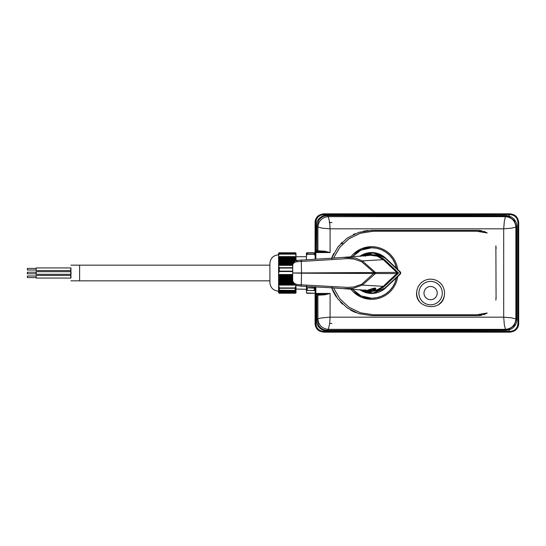 <?xml version="1.0" encoding="UTF-8"?>
<svg xmlns="http://www.w3.org/2000/svg" width="546" height="546" viewBox="0 0 546 546"><rect width="100%" height="100%" fill="white"/><g stroke="black" fill="none" stroke-linecap="round" stroke-linejoin="round"><path stroke-width="0.82" d="M350.791 256.941A26.317 26.317 0 0 1 371.642 246.683L361.575 248.683L353.037 254.388M353.03 291.612L361.575 297.317L371.642 299.317A26.317 26.317 0 0 1 350.791 289.059M315.861 286.875L315.861 293.448L317.151 293.441L317.144 294.137L315.861 294.144L315.841 295.625L315.144 294.997L315.165 286.841M371.642 299.317A26.317 26.317 0 0 0 397.72 276.542M397.72 269.458A26.317 26.317 0 0 0 371.642 246.683M373.355 314.769L360.333 312.783L348.942 307.234L339.803 298.751L333.551 287.933L339.865 298.819L349.106 307.35L360.544 312.844L373.355 314.769L476.665 314.769L487.23 313.015L477.805 315.636L371.642 315.636L358.872 313.684L347.276 307.992L337.919 299.085L331.654 287.797M331.654 258.203L337.919 246.908L347.276 238.008L358.872 232.316L371.642 230.364L477.805 230.364L487.23 232.985L476.665 231.231L373.355 231.231L360.544 233.156L349.106 238.65L339.865 247.181L333.551 258.067L339.721 247.352L348.723 238.916L359.95 233.34L372.788 231.238M496.075 297.365L495.87 245.877L496.075 297.365A18.271 18.271 0 0 1 495.87 300.116L496.021 297.072M496.021 248.928L495.87 245.877A18.271 18.271 0 0 1 496.075 248.635M483.463 231.258A18.271 18.271 0 0 1 487.23 232.985L476.665 231.231M476.665 314.769L487.23 313.015A18.271 18.271 0 0 1 483.62 314.687M269.901 280.828L79.614 280.828L79.614 265.172L269.901 265.172M70.775 267.929L70.775 278.071M70.741 275.464L70.734 274.304M70.734 271.696L70.741 270.536M36.091 270.017L36.07 270.536L70.966 270.536L70.966 267.929L36.166 267.929L36.145 270.017M36.091 277.552L36.07 278.071L70.966 278.071L70.966 275.464L36.166 275.464L36.145 277.552M36.043 273.785L36.016 274.304L71.014 274.304L71.048 273L71.014 271.696L36.22 271.696L36.22 274.304L36.043 272.215M36.145 268.448L36.166 267.929L36.091 268.448M36.145 275.983L36.166 275.464L36.091 275.983M36.016 274.304L35.995 273.785M35.995 272.215L36.016 271.696M36.07 270.536L36.043 270.017M36.043 268.448L36.07 267.929M36.07 278.071L36.043 277.552M36.043 275.983L36.07 275.464M36.179 268.557L36.159 269.908M36.159 277.443L36.159 276.092M27.457 269.908L27.471 268.448L27.457 269.908M27.457 276.092L27.471 277.552L27.457 276.092M27.498 273L27.518 272.215L27.498 273M27.334 273L27.32 273.785L27.334 273M27.375 269.908L27.368 268.448L27.375 269.908M27.375 276.092L27.368 277.552L27.375 276.092M438.929 304.259A13.923 13.923 0 0 0 444.383 295.12C442.622 313.015 413.37 308.715 416.83 291.073A13.923 13.923 0 0 0 419.437 301.406M416.83 291.073A13.923 13.923 0 0 1 432.63 279.32A13.923 13.923 0 0 1 444.383 295.12C442.622 313.015 413.37 308.715 416.83 291.073A13.923 13.923 0 0 1 432.63 279.32A13.923 13.923 0 0 1 444.383 295.12M278.59 254.327L278.59 254.811C273.505 255.269 270.611 258.026 269.901 263.083L269.901 282.917C270.611 287.974 273.505 290.731 278.59 291.189L278.59 292.881L279.088 293.222L296 292.881L278.59 292.731M294.349 284.289L278.59 284.289L278.59 290.547L278.59 285.101L279.456 288.261L295.133 288.261L296 285.271M296 292.731L296 291.189L278.59 291.189L278.59 285.974M278.59 284.289L278.59 253.119L296 253.119L296 255.774L295.502 254.149L279.088 254.149L278.59 255.774M315.151 289.1L315.158 286.841L315.144 290.861L314.278 290.37L314.278 288.111L315.056 286.834M315.151 256.9L315.158 259.159L315.144 255.917L314.278 254.006L314.278 252.743L315.144 253.071L315.144 255.917M296 292.595L278.59 292.595M296 292.451L278.59 292.451M296 292.308L278.59 292.308M296 292.171L278.59 292.171M296 292.028L278.59 292.028M296 291.892L278.59 291.892M296 291.748L278.59 291.748M296 291.605L278.59 291.605M296 291.468L278.59 291.468M296 291.325L278.59 291.325M296 291.189L278.59 291.045M296 291.045L278.59 290.909M296 290.909L296 290.547M296 285.974L296 290.731L278.59 290.731M279.088 290.39L279.456 288.261M295.618 285.101L278.59 285.101M294.669 284.541L278.59 284.541M293.605 283.476L278.59 283.476M293.257 282.91L278.59 282.91M293.141 282.657L278.59 282.657M292.861 281.845L278.59 281.845M292.745 281.286L278.59 281.286M292.717 281.033L278.59 281.033M292.656 280.221L278.59 280.221M292.622 279.654L278.59 279.654M292.608 279.402L278.59 279.402M292.574 278.59L278.59 278.59M292.554 278.03L278.59 278.03M292.54 277.777L278.59 277.777M292.519 276.965L278.59 276.965M292.499 276.399L278.59 276.399M292.499 276.146L278.59 276.146M292.479 275.334L278.59 275.334M292.472 274.774L278.59 274.774M292.472 274.522L278.59 274.522M292.472 271.539L279.088 271.539L278.59 273.505M279.088 271.539L279.456 268.066L292.547 268.066M278.59 266.093L279.456 268.066M292.731 280.965L292.69 280.651C293.291 283.504 296.171 284.896 301.331 284.835L347.495 287.394L353.753 286.998L361.684 284.261L374.331 272.809L361.684 261.739L353.753 259.002L347.495 258.606L296.533 261.759C294.144 262.292 292.868 263.486 292.69 265.349L278.59 265.37M292.69 265.308L278.59 265.308M292.752 264.694L278.59 264.694M292.895 264.025L278.59 264.025M292.909 263.964L278.59 263.964M293.134 263.349L278.59 263.349M293.502 262.674L278.59 262.674M293.543 262.612L278.59 262.612M294.041 262.005L278.59 262.005M294.854 261.329L278.59 261.329M294.949 261.268L278.59 261.268M296 260.729L278.59 260.654M296 260.654L296 259.985L278.59 259.985M296 259.985L278.59 259.923M296 259.923L296 259.309L278.59 259.309M296 259.309L296 258.633L278.59 258.633M296 258.633L278.59 258.572M296 258.572L296 257.965L278.59 257.965M296 257.965L296 257.289L278.59 257.289M296 257.289L278.59 257.227M296 257.227L296 256.613L278.59 256.613M296 256.613L296 255.774M279.088 254.149L279.456 253.91L279.456 252.805L279.088 252.778M296 254.613L296 253.767M314.639 290.506L306.954 290.506L306.442 290.861L306.442 292.929L314.639 293.277L315.144 292.929L315.144 290.861M315.144 292.929L315.144 290.083M306.442 286.432L306.442 289.271L296 289.059M295.133 293.195L295.502 293.222L295.133 293.195M279.456 290.247L295.502 290.39M279.456 253.91L295.133 253.91L295.133 252.805L295.502 252.778M295.133 253.91L295.502 254.149M314.639 254.238L306.954 254.238L306.442 255.917L306.442 253.071L306.954 252.723M306.954 254.238L307.316 252.743L314.639 252.723M306.442 255.917L306.442 259.568M306.442 290.861L306.442 285.763L306.954 287.797L314.639 287.797M307.316 293.257L306.954 293.277L307.316 293.257M306.954 290.506L314.278 290.37M314.278 288.111L306.954 287.797M317.151 293.441L330.084 293.441L330.084 317.171C322.809 317.676 318.755 318.257 317.902 318.912L317.902 295.168L324.652 294.833L330.084 293.441L324.338 294.137L317.144 294.137L315.841 295.625L315.138 294.956L315.083 323.471L315.083 293.086M329.279 222.625L329.682 222.597L330.084 228.829L322.454 228.201L317.902 227.088L317.902 250.832L324.652 251.167L324.344 251.863L315.861 251.856L316.209 226.099C316.482 220.973 319 217.458 323.778 215.554L327.361 214.967L505.855 215.547L509.131 216.039L509.131 213.882L509.561 213.827L364.298 213.827L510.107 213.827M509.561 213.841C515.028 214.148 518.072 217.049 518.7 222.529L518.645 222.584C518.12 217.335 515.219 214.441 509.944 213.882L509.944 214.578L323.778 214.578C318.946 215.083 316.298 217.752 315.841 222.584L315.083 222.529A8.702 8.702 0 0 1 319.437 214.994L323.43 213.834L375.512 213.827M509.978 332.173L377.668 332.173L509.452 332.173L509.944 332.118L509.131 332.118L509.131 331.422L323.778 331.422C318.953 330.917 316.305 328.248 315.841 323.416L315.138 323.416C315.677 328.672 318.564 331.572 323.792 332.118L319.437 331.006A8.702 8.702 0 0 1 315.083 323.471M315.083 222.529L315.083 252.914M329.668 323.471L328.344 329.347L505.439 329.347L504.333 324.802L503.699 317.171L511.329 317.799L515.881 318.912L515.881 227.088L511.329 228.201L503.699 228.829L504.333 221.198L505.439 216.653L328.344 216.653C322.051 217.322 318.571 220.796 317.902 227.088L316.912 226.099L316.912 249.699L316.195 250.375L317.212 251.529L330.084 252.552L317.151 252.552L317.144 251.863L315.841 250.375L315.144 251.064L315.841 250.375L315.841 222.584M315.165 259.159L315.138 222.584C315.704 217.301 318.598 214.401 323.819 213.882L323.785 213.827M324.652 251.167L330.084 252.552L330.084 228.829L503.699 228.829L503.699 317.171L330.084 317.171L329.682 323.403L331.954 323.471L329.682 323.403M315.841 323.416L315.841 295.625L317.212 294.471L317.902 295.168L316.912 296.301L316.912 319.901L318.864 325.982L321.13 328.289L323.996 329.791L327.354 330.337L505.849 329.757L508.927 329.299L514.25 325.518L516.291 319.321L516.291 226.679L514.25 220.482L508.927 216.701L505.849 216.243L327.354 215.656L328.344 216.653L329.668 222.529M329.682 222.597L331.954 222.529L329.272 222.529M482.029 230.856A18.271 18.271 0 0 0 477.805 230.364M477.805 315.636A18.271 18.271 0 0 0 482.022 315.144M368.209 230.501L365.984 230.74A42.636 42.636 0 0 0 363.383 231.17M355.043 233.729A42.636 42.636 0 0 0 353.289 234.514M341.919 242.431A42.636 42.636 0 0 0 340.95 243.4M333.77 253.419A42.636 42.636 0 0 0 331.784 257.862M331.784 288.145A42.636 42.636 0 0 0 336.466 297.092M340.451 302.075A42.636 42.636 0 0 0 342.533 304.149M350.532 310.046A42.636 42.636 0 0 0 355.903 312.626M316.216 226.099L316.912 226.099L318.864 220.018L321.13 217.711L323.996 216.209L323.778 213.882M386.698 332.173L323.785 332.173M316.912 296.301L316.195 295.625L316.209 319.901C316.482 325.034 319.007 328.549 323.778 330.446L323.778 332.118M324.652 294.833L324.344 294.137M371.642 247.768L376.569 248.253L381.299 249.686L385.66 252.02L389.489 255.159L392.622 258.981L394.956 263.343L396.423 268.236A25.232 25.232 0 0 0 371.642 247.768L366.721 248.253L361.984 249.686L357.623 252.02L352.252 256.852L360.933 250.15L371.642 247.768M396.396 277.921L394.956 282.657L392.622 287.019L389.489 290.841L385.66 293.98L381.299 296.314L376.569 297.747L371.642 298.232L366.721 297.747L361.984 296.314L357.623 293.98L352.252 289.148L360.933 295.85L371.642 298.232A25.232 25.232 0 0 0 396.423 277.764M323.833 214.578L323.839 213.882L509.131 213.882M518.7 222.529L518.7 323.471C518.693 326.467 517.328 328.931 514.612 330.849L509.452 332.152M509.131 332.118L323.805 332.118L323.833 331.422M327.361 214.967L327.354 215.656L323.996 216.209M341.53 243.639L343.086 243.605M385.203 288.308L400.143 274.269L385.203 288.308A20.448 20.448 0 0 1 359.773 289.653L372.72 293.42L385.203 288.308L372.72 293.42L359.773 289.653M385.203 257.692L400.143 271.731L385.203 257.692L372.72 252.58L359.773 256.347A20.448 20.448 0 0 1 385.203 257.692L372.72 252.58L359.773 256.347M367.786 290.329L368.134 289.987C370.87 290.608 373.232 290.028 375.218 288.247L375.614 288.302C377.184 289.953 368.734 291.093 367.786 290.329C366.27 290.841 374.153 287.476 375.614 288.302L375.129 288.008M363.581 256.04L370.229 254.381L377.504 255.378L383.763 259.022L398.635 273L396.771 273.607L375.477 273.498L375.477 272.502L396.771 272.393L383.203 259.643L362.346 260.906L375.477 272.502L292.827 273L301.529 273.191L301.249 286.138M368.018 290.465L370.284 290.752L377.177 289.83L383.203 286.357L383.763 286.978L377.457 290.643L370.229 291.619L363.581 289.96M383.763 259.022L383.203 259.643L377.197 256.176L370.284 255.248L367.772 255.583L367.601 254.729M383.763 286.978L398.635 273L396.771 272.393L396.771 273.607L383.203 286.357L362.346 285.094L353.009 288.39L343.024 288.622L331.886 287.776M331.886 258.224L343.024 257.378L355.255 258.005L362.346 260.906L361.684 261.739M301.249 259.862L301.529 273.191L375.477 273.498L362.346 285.094L361.684 284.261M292.69 265.349L292.69 280.651L292.731 265.035M332.002 286.452L331.879 287.81L301.249 286.193L296.615 285.49C293.932 284.466 292.629 282.889 292.69 280.774L292.69 265.226C293.284 262.169 294.731 260.558 297.038 260.381L331.879 258.19L332.002 259.548M384.964 257.951L372.993 252.948L360.462 256.299A20.1 20.1 0 0 1 384.964 257.951L399.904 271.983L400.143 271.731A1.74 1.74 0 0 1 400.143 274.269L399.904 271.983A1.392 1.392 0 0 1 399.904 274.017L384.964 288.049A20.1 20.1 0 0 1 383.92 288.916M317.151 252.552L315.861 252.552L315.861 259.125M316.209 319.901L316.912 319.901L317.902 318.912C318.571 325.204 322.051 328.678 328.344 329.347L327.354 330.337L327.361 331.033L323.778 330.446L323.996 329.791M442.178 294.799A11.698 11.698 0 0 1 428.903 304.668A11.698 11.698 0 0 1 419.035 291.393A11.698 11.698 0 0 1 432.302 281.524A11.698 11.698 0 0 1 442.178 294.799M437.148 294.055A6.613 6.613 0 0 1 429.641 299.638A6.613 6.613 0 0 1 424.065 292.137A6.613 6.613 0 0 1 431.565 286.554A6.613 6.613 0 0 1 437.148 294.055M279.088 287.94L295.502 287.94M279.088 267.717L292.56 267.717M279.354 252.778L295.236 252.778M295.133 290.247L295.133 288.261M279.456 271.157L292.472 271.157M307.221 252.723L314.373 252.723M307.316 254.006L314.278 254.006M307.316 288.111L307.316 290.37M315.144 251.064L315.144 253.037M315.144 292.963L315.144 294.942M315.861 293.448L315.165 293.448L315.861 294.144L315.861 293.448M315.861 252.552L315.165 252.552L315.861 251.856L315.861 252.552M317.212 294.471L324.338 294.137M508.927 329.299L509.131 329.961L505.855 330.453L505.439 329.347C511.732 328.678 515.212 325.204 515.881 318.912L516.987 319.321C516.693 324.583 514.073 328.126 509.131 329.961L509.131 331.422L509.944 331.422C514.81 330.944 517.478 328.276 517.949 323.416L517.949 222.584C517.471 217.718 514.803 215.049 509.944 214.578M508.927 216.701L509.131 216.039C514.066 217.868 516.687 221.41 516.987 226.679L515.881 227.088C515.212 220.796 511.732 217.322 505.439 216.653L505.855 215.547M317.212 251.529L317.902 250.832L316.912 249.699M509.944 331.422L509.944 332.118C515.192 331.599 518.093 328.699 518.645 323.416L518.645 222.584L517.949 222.584M518.7 323.471L517.949 323.416M505.855 330.453L327.361 331.033M516.987 226.679L516.987 319.321M374.925 292.833A20.1 20.1 0 0 1 360.462 289.701L372.993 293.052L384.964 288.049M296.533 261.759L297.413 260.428M370.229 254.381L370.284 255.248M377.225 256.19L377.504 255.378M377.504 290.622L377.225 289.81M370.229 291.619L370.284 290.752M365.008 290.54L365.301 289.721M365.008 255.46L365.301 256.279M70.912 280.828L79.614 280.828M70.912 265.172L79.614 265.172M27.368 268.448L36.166 268.448M27.368 270.017L36.166 270.017M27.368 275.983L36.166 275.983M27.368 277.552L36.166 277.552M27.32 272.215L36.22 272.215M27.32 273.785L36.22 273.785M279.224 293.229L295.372 293.229M279.224 252.771L295.372 252.771M306.442 256.729L296 256.729M314.503 252.709L307.084 252.709M314.503 293.291L307.084 293.291M367.772 255.583L331.879 258.19M368.045 290.472L331.879 287.81M368.038 289.933L375.211 288.24"/></g></svg>
